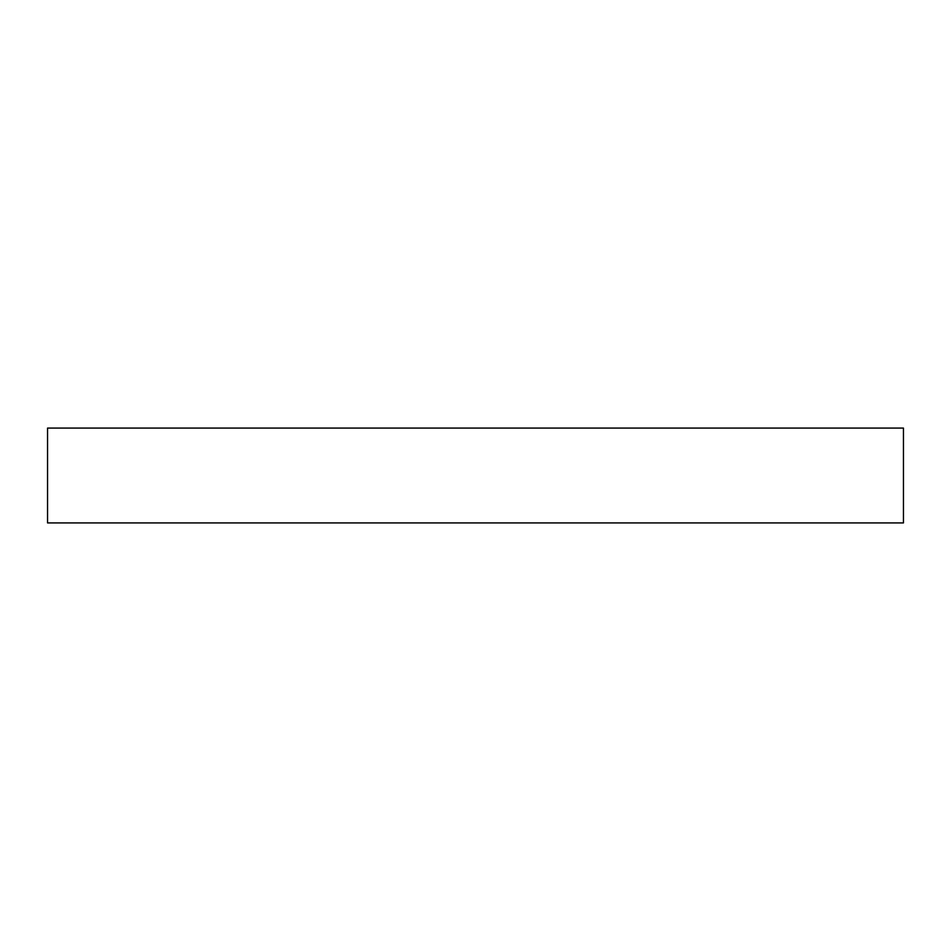 <?xml version="1.0" encoding="UTF-8"?>
<svg xmlns="http://www.w3.org/2000/svg" width="951" height="951" viewBox="0 0 951 951"><rect width="100%" height="100%" fill="white"/><g stroke="black" fill="none" stroke-linecap="round" stroke-linejoin="round"><path stroke-width="1.43" d="M903.45 428.081L47.55 428.081L47.55 522.919L903.45 522.919L903.45 428.081"/></g></svg>
